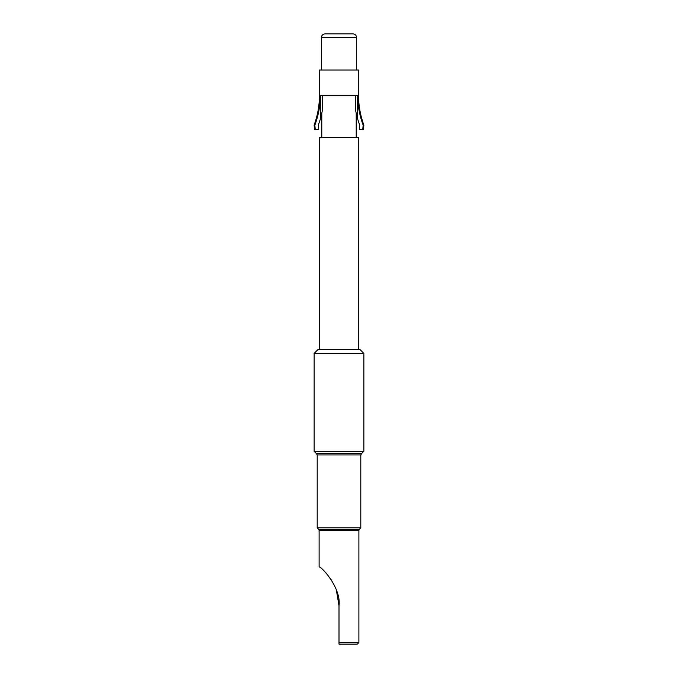 <?xml version="1.0" encoding="UTF-8"?>
<svg xmlns="http://www.w3.org/2000/svg" width="678" height="678" viewBox="0 0 678 678"><rect width="100%" height="100%" fill="white"/><g stroke="black" fill="none" stroke-linecap="round" stroke-linejoin="round"><path stroke-width="1.02" d="M339 453.599L361.56 453.599L360.798 454.93L317.202 454.93L316.44 453.599L339 453.599M314.143 125.108L314.846 125.108L315.253 129.701L314.541 129.701L314.143 125.108C317.635 115.472 319.423 105.531 319.499 95.284L319.499 70.037L358.501 70.037L358.501 95.284C358.577 105.531 360.365 115.472 363.857 125.108L363.154 125.108L362.747 129.701L359.382 129.286L359.671 125.108L357.603 118.938L359.671 125.108L359.382 129.286L363.459 129.701L363.857 125.108M318.618 129.286L318.329 125.108L318.618 129.286L315.253 129.701L314.846 125.108C318.457 115.446 320.313 105.505 320.397 95.284L357.603 95.284L355.416 95.284L355.416 109.209A104.285 99.454 -90 0 0 357.603 118.938L357.603 95.284C357.696 105.531 359.552 115.472 363.154 125.108L362.747 129.701M325.118 33.9L352.958 33.9C355.187 34.137 356.399 35.349 356.594 37.536L321.406 37.536C321.601 35.349 322.813 34.137 325.042 33.9L352.882 33.9M319.109 566.85L319.109 530.34L318.592 529.187L359.408 529.187L360.798 527.798L360.798 454.93M318.592 529.187L317.202 527.798L360.798 527.798M316.44 453.599L314.143 451.311L363.857 451.311L363.857 353.399L314.143 353.399L317.965 349.577L360.035 349.577L363.857 353.399M319.499 349.577L319.499 137.354L358.501 137.354L358.501 349.577M325.999 572.927L331.779 580.487M336.407 590.267L339 605.852C341.424 588.157 321.728 566.833 319.109 566.85C321.635 566.8 341.424 588.055 339 605.852L339 642.532L358.891 642.532L358.891 530.34L359.408 529.187M319.372 122.167L320.397 118.938A104.285 99.454 90 0 0 322.584 109.209L322.584 95.284L320.397 95.284L320.397 118.938L318.329 125.108M358.891 642.532L357.323 644.1L339 644.1L339 642.532M357.603 95.284L358.501 95.284M319.109 530.34L358.891 530.34M319.499 95.284L320.397 95.284M356.594 70.037L356.594 37.536M361.56 453.599L363.857 451.311M356.213 137.354L356.213 113.26M321.787 137.354L321.787 113.26M314.143 451.311L314.143 353.399M317.202 527.798L317.202 454.93M321.406 70.037L321.406 37.536"/></g></svg>

